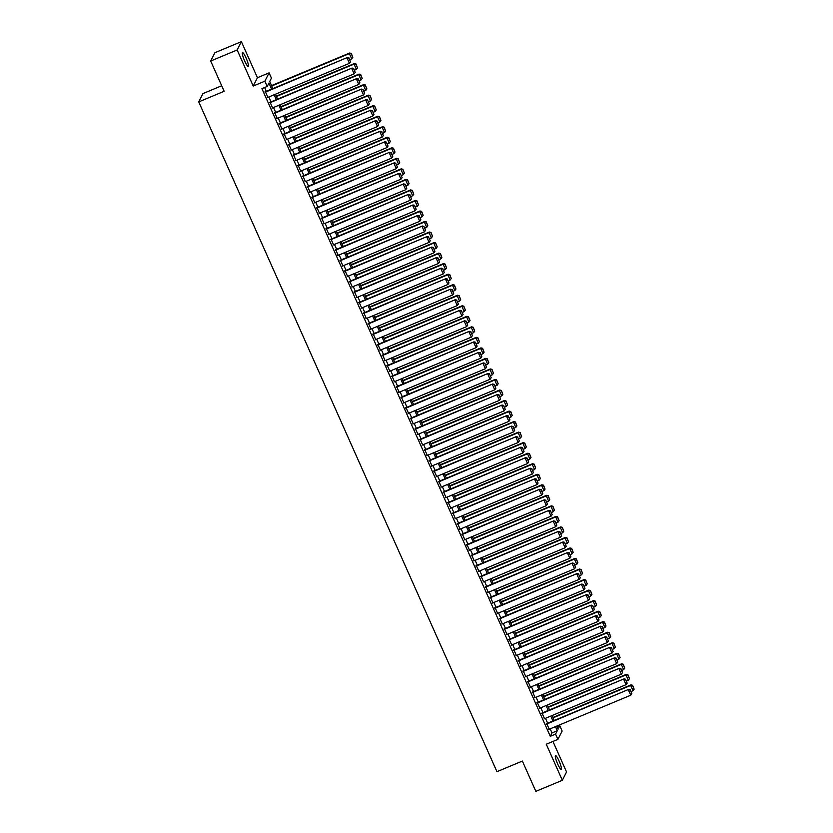 <?xml version="1.0" encoding="UTF-8"?>
<svg xmlns="http://www.w3.org/2000/svg" width="833" height="833" viewBox="0 0 833 833"><rect width="100%" height="100%" fill="white"/><g stroke="black" fill="none" stroke-linecap="round" stroke-linejoin="round"><path stroke-width="1.25" d="M559.078 761.018A7.445 1.239 67.4 0 0 555.476 755.573A7.445 1.239 67.4 0 0 557.621 763.892A7.445 1.239 67.4 0 0 561.213 769.328A7.445 1.239 67.4 0 0 559.078 761.018M246.099 58.06A7.445 1.239 67.4 0 0 242.497 52.625A7.445 1.239 67.4 0 0 244.642 60.934A7.445 1.239 67.4 0 0 248.234 66.369A7.445 1.239 67.4 0 0 246.099 58.06M557.09 726.917L559.797 725.793L562.14 731.051L557.923 739.371L555.58 734.102L557.287 730.728L555.465 726.626M221.703 85.757L202.96 93.588L198.743 101.897L496.947 771.681L522.374 761.07L535.848 791.35L562.337 780.302L566.544 771.983L552.945 741.443M198.743 101.897L224.16 91.286L210.687 61.017L214.904 52.698L241.383 41.65L237.166 49.97L253.222 86.038L264.873 81.176L269.09 72.856L271.433 78.125L269.725 81.499L272.891 88.59M253.222 86.038L257.439 77.719L241.383 41.65M257.439 77.719L269.09 72.856M210.687 61.017L237.166 49.97M546.708 723.596L549.218 729.229M542.023 713.058L544.532 718.702M537.327 702.531L539.836 708.165M532.641 691.994L535.15 697.638M527.955 681.467L530.465 687.11M523.259 670.94L525.769 676.573M518.574 660.402L521.083 666.046M513.888 649.875L516.398 655.509M509.192 639.338L511.712 644.981M504.506 628.811L507.016 634.454M499.821 618.284L502.33 623.917M495.135 607.746L497.645 613.39M490.439 597.219L492.949 602.853M485.754 586.682L488.263 592.325M481.068 576.155L483.577 581.798M476.372 565.628L478.881 571.261M471.686 555.09L474.196 560.734M467.001 544.563L469.51 550.197M462.305 534.026L464.824 539.669M457.619 523.499L460.128 529.142M452.933 512.972L455.443 518.605M448.248 502.434L450.757 508.078M443.552 491.907L446.061 497.54M438.866 481.37L441.375 487.013M434.18 470.843L436.69 476.486M429.484 460.316L431.994 465.949M424.799 449.778L427.308 455.422M420.113 439.251L422.623 444.884M415.417 428.724L417.937 434.357M410.731 418.187L413.241 423.83M406.046 407.66L408.555 413.293M401.36 397.122L403.87 402.766M396.664 386.595L399.174 392.239M391.979 376.068L394.488 381.701M387.293 365.531L389.802 371.174M382.597 355.004L385.106 360.637M377.911 344.466L380.421 350.11M373.226 333.939L375.735 339.583M368.53 323.412L371.049 329.045M363.844 312.875L366.353 318.518M359.158 302.348L361.668 307.981M354.462 291.81L356.982 297.454M349.777 281.283L352.286 286.927M345.091 270.756L347.6 276.389M340.405 260.219L342.915 265.862M335.709 249.692L338.219 255.325M331.024 239.154L333.533 244.798M326.338 228.627L328.848 234.271M321.642 218.1L324.162 223.733M316.957 207.563L319.466 213.206M312.271 197.036L314.78 202.669M307.575 186.498L310.095 192.142M302.889 175.971L305.399 181.615M298.204 165.444L300.713 171.077M293.518 154.907L296.027 160.55M288.822 144.38L291.331 150.013M284.136 133.842L286.646 139.486M279.451 123.315L281.96 128.959M274.755 112.788L277.264 118.421M270.069 102.251L272.578 107.894M271.62 89.121L268.934 83.071L267.226 86.434L261.926 88.652L550.29 736.31L551.998 732.946L550.165 728.833M547.656 723.2L545.48 718.306M542.97 712.663L540.784 707.769M538.274 702.136L536.098 697.242M533.589 691.598L531.412 686.715M528.903 681.071L526.716 676.177M524.207 670.544L522.031 665.65M519.521 660.007L517.345 655.113M514.836 649.48L512.659 644.586M510.14 638.942L507.963 634.059M505.454 628.415L503.278 623.521M500.768 617.888L498.592 612.994M496.083 607.351L493.896 602.457M491.387 596.824L489.21 591.93M486.701 586.286L484.525 581.403M482.015 575.759L479.829 570.865M477.319 565.232L475.143 560.338M472.634 554.695L470.458 549.801M467.948 544.168L465.772 539.274M463.252 533.641L461.076 528.747M458.566 523.103L456.39 518.209M453.881 512.576L451.705 507.682M449.195 502.039L447.009 497.155M444.499 491.512L442.323 486.618M439.814 480.985L437.637 476.091M435.128 470.447L432.941 465.553M430.432 459.92L428.256 455.026M425.746 449.383L423.57 444.499M421.061 438.856L418.884 433.962M416.365 428.329L414.188 423.435M411.679 417.791L409.503 412.897M406.993 407.264L404.817 402.37M402.297 396.727L400.121 391.843M397.612 386.2L395.436 381.306M392.926 375.673L390.75 370.779M388.24 365.135L386.054 360.241M383.544 354.608L381.368 349.714M378.859 344.071L376.683 339.187M374.173 333.544L371.987 328.65M369.477 323.017L367.301 318.123M364.792 312.479L362.615 307.585M360.106 301.952L357.93 297.058M355.41 291.415L353.234 286.531M350.724 280.888L348.548 275.994M346.039 270.361L343.862 265.467M341.353 259.823L339.166 254.929M336.657 249.296L334.481 244.402M331.971 238.759L329.795 233.875M327.286 228.232L325.099 223.338M322.59 217.705L320.413 212.811M317.904 207.167L315.728 202.273M313.218 196.64L311.042 191.746M308.522 186.103L306.346 181.219M303.837 175.576L301.661 170.682M299.151 165.049L296.975 160.155M294.466 154.511L292.279 149.617M289.769 143.984L287.593 139.09M285.084 133.447L282.908 128.563M280.398 122.92L278.212 118.026M275.702 112.393L273.526 107.499M271.017 101.855L268.84 96.961M266.331 91.328L264.634 87.517M265.383 91.724L267.893 97.357M557.923 739.371L546.271 744.233L562.337 780.302M550.29 736.31L555.58 734.102M267.226 86.434L264.873 81.176M556.725 726.095L558.089 729.156L559.797 725.793M275.4 94.233L277.576 99.117M280.086 104.76L282.262 109.654M284.771 115.287L286.958 120.181M289.468 125.825L291.644 130.719M294.153 136.352L296.329 141.246M298.839 146.889L301.015 151.773M303.535 157.416L305.711 162.31M308.22 167.943L310.397 172.837M312.906 178.481L315.082 183.375M317.602 189.008L319.778 193.902M322.288 199.545L324.464 204.429M326.973 210.072L329.15 214.966M331.659 220.599L333.846 225.493M336.355 231.137L338.531 236.031M341.041 241.664L343.217 246.558M345.726 252.201L347.913 257.085M350.422 262.728L352.598 267.622M355.108 273.255L357.284 278.149M359.794 283.793L361.97 288.687M364.49 294.32L366.666 299.214M369.175 304.857L371.351 309.741M373.861 315.384L376.037 320.278M378.546 325.911L380.733 330.805M383.242 336.449L385.419 341.343M387.928 346.976L390.104 351.87M392.614 357.513L394.8 362.397M397.31 368.04L399.486 372.934M401.995 378.567L404.172 383.461M406.681 389.105L408.857 393.999M411.377 399.632L413.553 404.526M416.063 410.159L418.239 415.053M420.748 420.696L422.925 425.59M425.434 431.223L427.621 436.117M430.13 441.761L432.306 446.644M434.816 452.288L436.992 457.182M439.501 462.815L441.688 467.709M444.197 473.352L446.373 478.246M448.883 483.879L451.059 488.773M453.569 494.417L455.745 499.3M458.265 504.944L460.441 509.838M462.95 515.471L465.126 520.365M467.636 526.008L469.812 530.902M472.321 536.535L474.508 541.429M477.017 547.073L479.194 551.956M481.703 557.6L483.879 562.494M486.389 568.127L488.575 573.021M491.085 578.664L493.261 583.558M495.77 589.191L497.947 594.085M500.456 599.729L502.632 604.612M505.152 610.256L507.328 615.15M509.838 620.783L512.014 625.677M514.523 631.32L516.699 636.214M519.219 641.847L521.396 646.741M523.905 652.385L526.081 657.268M528.591 662.912L530.767 667.806M533.276 673.439L535.463 678.333M537.972 683.976L540.148 688.87M542.658 694.503L544.834 699.397M547.343 705.041L549.53 709.924M552.04 715.568L554.216 720.462M552.956 720.982L550.769 716.099M548.26 710.455L546.084 705.561M543.574 699.928L541.398 695.034M538.889 689.391L536.702 684.497M534.192 678.864L532.016 673.97M529.507 668.326L527.331 663.443M524.821 657.799L522.645 652.905M520.125 647.272L517.949 642.378M515.44 636.735L513.263 631.841M510.754 626.208L508.578 621.314M506.058 615.67L503.882 610.787M501.372 605.143L499.196 600.249M496.687 594.616L494.51 589.722M492.001 584.079L489.814 579.185M487.305 573.552L485.129 568.658M482.619 563.014L480.443 558.131M477.934 552.487L475.758 547.593M473.238 541.96L471.061 537.066M468.552 531.423L466.376 526.529M463.866 520.896L461.69 516.002M459.17 510.358L456.994 505.475M454.485 499.831L452.309 494.937M449.799 489.304L447.623 484.41M445.114 478.767L442.927 473.873M440.418 468.24L438.241 463.346M435.732 457.713L433.556 452.819M431.046 447.175L428.86 442.281M426.35 436.648L424.174 431.754M421.665 426.111L419.488 421.217M416.979 415.584L414.803 410.69M412.283 405.057L410.107 400.163M407.597 394.519L405.421 389.625M402.912 383.992L400.735 379.098M398.226 373.455L396.039 368.571M393.53 362.928L391.354 358.034M388.844 352.401L386.668 347.507M384.159 341.863L381.972 336.969M379.463 331.336L377.287 326.442M374.777 320.799L372.601 315.915M370.091 310.272L367.915 305.378M365.395 299.745L363.219 294.851M360.71 289.207L358.534 284.313M356.024 278.68L353.848 273.786M351.339 268.143L349.152 263.259M346.643 257.616L344.466 252.722M341.957 247.089L339.781 242.195M337.271 236.551L335.085 231.657M332.575 226.024L330.399 221.13M327.89 215.487L325.713 210.603M323.204 204.96L321.028 200.066M318.508 194.433L316.332 189.539M313.822 183.895L311.646 179.001M309.137 173.368L306.961 168.474M304.441 162.831L302.264 157.947M299.755 152.304L297.579 147.41M295.069 141.777L292.893 136.883M290.384 131.239L288.197 126.345M285.688 120.712L283.512 115.818M281.002 110.175L278.826 105.291M276.317 99.648L274.14 94.754M551.998 732.946L557.287 730.728M265.092 92.286L347.371 57.508L264.925 91.911M267.445 97.555L349.433 63.339L347.08 58.071L348.902 58.123L350.537 61.809L348.902 58.123M347.371 57.508L349.017 57.894M350.537 61.809L349.433 63.339M271.725 85.976L349.36 53.583L351.703 58.841L349.787 59.643M351.172 53.624L352.817 57.31L351.287 53.406L349.36 53.583L349.652 53.02L271.558 85.601M351.703 58.841L352.817 57.31M351.287 53.406L349.652 53.02M269.788 102.813L352.057 68.046L269.621 102.438M272.131 108.082L354.119 73.866L351.776 68.608L353.588 68.65L355.233 72.336L353.588 68.65M352.057 68.046L353.702 68.431M355.233 72.336L354.119 73.866M274.474 113.35L356.743 78.573L274.307 112.976M276.816 118.609L358.804 84.404L356.462 79.135L358.273 79.187L359.918 82.873L358.273 79.187M356.743 78.573L358.388 78.958M359.918 82.873L358.804 84.404M279.159 123.878L361.439 89.11L278.993 123.503M281.502 129.146L363.5 94.931L361.147 89.672L362.969 89.714L364.604 93.4L362.969 89.714M361.439 89.11L363.084 89.485M364.604 93.4L363.5 94.931M283.855 134.405L366.124 99.637L283.689 134.04M286.198 139.673L368.186 105.468L365.843 100.199L367.655 100.241L369.3 103.927L367.655 100.241M366.124 99.637L367.769 100.022M369.3 103.927L368.186 105.468M276.41 96.503L354.056 64.11L356.399 69.378L354.483 70.18M355.868 64.162L357.503 67.848L355.983 63.933L354.056 64.11L354.337 63.547L276.244 96.128M356.399 69.378L357.503 67.848M355.983 63.933L354.337 63.547M281.096 107.04L358.742 74.647L361.085 79.906L359.169 80.707M360.554 74.689L362.199 78.375L360.668 74.46L358.742 74.647L359.023 74.085L280.929 106.666M361.085 79.906L362.199 78.375M360.668 74.46L359.023 74.085M285.792 117.568L363.427 85.174L365.77 90.443L363.854 91.234M365.239 85.216L366.884 88.902L365.354 84.997L363.427 85.174L363.709 84.612L285.625 117.193M365.77 90.443L366.884 88.902M365.354 84.997L363.709 84.612M290.478 128.095L368.113 95.701L370.466 100.97L368.55 101.772M369.935 95.753L371.57 99.439L370.05 95.524L368.113 95.701L368.405 95.139L290.311 127.73M370.466 100.97L371.57 99.439M370.05 95.524L368.405 95.139M288.541 144.942L370.81 110.164L288.374 144.567M290.884 150.2L372.872 115.995L370.529 110.727L372.341 110.779L373.986 114.465L372.341 110.779M370.81 110.164L372.455 110.55M373.986 114.465L372.872 115.995M295.163 138.632L372.809 106.239L375.152 111.497L373.236 112.299M374.621 106.28L376.266 109.966L374.735 106.062L372.809 106.239L373.09 105.676L294.997 138.257M375.152 111.497L376.266 109.966M374.735 106.062L373.09 105.676M293.226 155.469L375.506 120.702L293.06 155.094M295.569 160.738L377.557 126.522L375.214 121.264L377.037 121.306L378.671 124.992L377.037 121.306M375.506 120.702L377.141 121.087M378.671 124.992L377.557 126.522M299.859 149.159L377.495 116.766L379.838 122.035L377.922 122.836M379.307 116.818L380.952 120.504L379.421 116.589L377.495 116.766L377.776 116.203L299.693 148.784M379.838 122.035L380.952 120.504M379.421 116.589L377.776 116.203M297.922 166.006L380.192 131.229L297.756 165.632M300.265 171.265L382.253 137.06L379.91 131.791L381.722 131.843L383.357 135.529L381.722 131.843M380.192 131.229L381.837 131.614M383.357 135.529L382.253 137.06M304.545 159.697L382.18 127.293L384.523 132.562L382.618 133.363M384.003 127.345L385.637 131.031L384.117 127.116L382.18 127.293L382.472 126.741L304.378 159.322M384.523 132.562L385.637 131.031M384.117 127.116L382.472 126.741M302.608 176.534L384.877 141.766L302.441 176.159M304.951 181.802L386.939 147.587L384.596 142.328L386.408 142.37L388.053 146.056L386.408 142.37M384.877 141.766L386.522 142.141M388.053 146.056L386.939 147.587M309.23 170.224L386.876 137.83L389.219 143.099L387.303 143.89M388.688 137.872L390.323 141.558L388.803 137.653L386.876 137.83L387.158 137.268L309.064 169.849M389.219 143.099L390.323 141.558M388.803 137.653L387.158 137.268M307.294 187.061L389.573 152.293L307.127 186.686M309.637 192.329L391.625 158.124L389.282 152.856L391.094 152.897L392.739 156.583L391.094 152.897M389.573 152.293L391.208 152.678M392.739 156.583L391.625 158.124M313.926 180.751L391.562 148.357L393.905 153.626L391.989 154.428M393.374 148.409L395.019 152.095L393.488 148.18L391.562 148.357L391.843 147.795L313.76 180.386M393.905 153.626L395.019 152.095M393.488 148.18L391.843 147.795M311.979 197.598L394.259 162.82L311.813 197.223M314.333 202.856L396.321 168.651L393.978 163.383L395.79 163.435L397.424 167.121L395.79 163.435M394.259 162.82L395.904 163.206M397.424 167.121L396.321 168.651M318.612 191.288L396.248 158.895L398.591 164.153L396.675 164.955M398.059 158.936L399.705 162.622L398.174 158.718L396.248 158.895L396.539 158.332L318.445 190.913M398.591 164.153L399.705 162.622M398.174 158.718L396.539 158.332M316.675 208.125L398.945 173.358L316.509 207.75M319.018 213.394L401.006 179.178L398.663 173.92L400.475 173.962L402.12 177.648L400.475 173.962M398.945 173.358L400.59 173.743M402.12 177.648L401.006 179.178M323.298 201.815L400.944 169.422L403.287 174.691L401.371 175.492M402.756 169.474L404.39 173.16L402.87 169.245L400.944 169.422L401.225 168.86L323.131 201.44M403.287 174.691L404.39 173.16M402.87 169.245L401.225 168.86M321.361 218.662L403.63 183.885L321.194 218.288M323.704 223.921L405.692 189.716L403.349 184.447L405.161 184.499L406.806 188.185L405.161 184.499M403.63 183.885L405.275 184.27M406.806 188.185L405.692 189.716M327.983 212.353L405.629 179.949L407.972 185.218L406.056 186.019M407.441 180.001L409.086 183.687L407.556 179.772L405.629 179.949L405.91 179.397L327.817 211.978M407.972 185.218L409.086 183.687M407.556 179.772L405.91 179.397M326.047 229.19L408.326 194.422L325.88 228.815M328.389 234.458L410.388 200.243L408.035 194.984L409.857 195.026L411.492 198.712L409.857 195.026M408.326 194.422L409.971 194.797M411.492 198.712L410.388 200.243M332.679 222.88L410.315 190.486L412.658 195.755L410.742 196.546M412.127 190.528L413.772 194.214L412.241 190.309L410.315 190.486L410.607 189.924L332.513 222.505M412.658 195.755L413.772 194.214M412.241 190.309L410.607 189.924M330.743 239.717L413.012 204.949L330.576 239.342M333.085 244.985L415.073 210.78L412.731 205.512L414.542 205.553L416.188 209.239L414.542 205.553M413.012 204.949L414.657 205.334M416.188 209.239L415.073 210.78M337.365 233.407L415.001 201.013L417.354 206.282L415.438 207.084M416.823 201.065L418.458 204.751L416.937 200.836L415.001 201.013L415.292 200.451L337.198 233.042M417.354 206.282L418.458 204.751M416.937 200.836L415.292 200.451M335.428 250.254L417.697 215.476L335.262 249.879M337.771 255.512L419.759 221.307L417.416 216.039L419.228 216.091L420.873 219.777L419.228 216.091M417.697 215.476L419.343 215.862M420.873 219.777L419.759 221.307M342.051 243.944L419.697 211.551L422.039 216.809L420.124 217.611M421.508 211.592L423.154 215.278L421.623 211.374L419.697 211.551L419.978 210.988L341.884 243.569M422.039 216.809L423.154 215.278M421.623 211.374L419.978 210.988M340.114 260.781L422.393 226.014L339.947 260.406M342.457 266.05L424.445 231.834L422.102 226.576L423.924 226.618L425.559 230.304L423.924 226.618M422.393 226.014L424.028 226.399M425.559 230.304L424.445 231.834M346.747 254.471L424.382 222.078L426.725 227.347L424.809 228.148M426.194 222.13L427.839 225.816L426.309 221.901L424.382 222.078L424.663 221.516L346.58 254.096M426.725 227.347L427.839 225.816M426.309 221.901L424.663 221.516M344.81 271.319L427.079 236.541L344.643 270.944M347.153 276.577L429.141 242.372L426.798 237.103L428.61 237.155L430.245 240.841L428.61 237.155M427.079 236.541L428.724 236.926M430.245 240.841L429.141 242.372M351.432 265.009L429.068 232.605L431.421 237.874L429.505 238.675M430.89 232.657L432.525 236.343L431.005 232.428L429.068 232.605L429.359 232.043L351.266 264.634M431.421 237.874L432.525 236.343M431.005 232.428L429.359 232.043M349.496 281.846L431.765 247.078L349.329 281.471M351.838 287.114L433.826 252.899L431.484 247.63L433.295 247.682L434.941 251.368L433.295 247.682M431.765 247.078L433.41 247.453M434.941 251.368L433.826 252.899M356.118 275.536L433.764 243.142L436.107 248.411L434.191 249.202M435.576 243.184L437.221 246.87L435.69 242.965L433.764 243.142L434.045 242.58L355.951 275.161M436.107 248.411L437.221 246.87M435.69 242.965L434.045 242.58M354.181 292.373L436.461 257.605L354.015 291.998M356.524 297.641L438.512 263.436L436.169 258.168L437.981 258.209L439.626 261.895L437.981 258.209M436.461 257.605L438.096 257.991M439.626 261.895L438.512 263.436M360.814 286.063L438.45 253.669L440.792 258.938L438.876 259.74M440.261 253.721L441.906 257.407L440.376 253.492L438.45 253.669L438.731 253.107L360.647 285.698M440.792 258.938L441.906 257.407M440.376 253.492L438.731 253.107M358.867 302.91L441.146 268.132L358.7 302.535M361.22 308.168L443.208 273.963L440.865 268.695L442.677 268.747L444.312 272.433L442.677 268.747M441.146 268.132L442.792 268.518M444.312 272.433L443.208 273.963M365.5 296.6L443.135 264.207L445.478 269.465L443.562 270.267M444.957 264.248L446.592 267.934L445.061 264.03L443.135 264.207L443.427 263.644L365.333 296.225M445.478 269.465L446.592 267.934M445.061 264.03L443.427 263.644M363.563 313.437L445.832 278.67L363.396 313.062M365.906 318.706L447.894 284.49L445.551 279.232L447.363 279.274L449.008 282.96L447.363 279.274M445.832 278.67L447.477 279.055M449.008 282.96L447.894 284.49M370.185 307.127L447.831 274.734L450.174 280.003L448.258 280.794M449.643 274.786L451.278 278.472L449.758 274.557L447.831 274.734L448.112 274.172L370.019 306.752M450.174 280.003L451.278 278.472M449.758 274.557L448.112 274.172M368.248 323.975L450.518 289.197L368.082 323.6M370.591 329.233L452.579 295.028L450.236 289.759L452.048 289.811L453.693 293.497L452.048 289.811M450.518 289.197L452.163 289.582M453.693 293.497L452.579 295.028M374.871 317.665L452.517 285.261L454.86 290.53L452.944 291.331M454.329 285.313L455.974 288.999L454.443 285.084L452.517 285.261L452.798 284.699L374.715 317.29M454.86 290.53L455.974 288.999M454.443 285.084L452.798 284.699M372.934 334.502L455.214 299.734L372.767 334.127M375.287 339.77L457.275 305.555L454.922 300.286L456.744 300.338L458.379 304.024L456.744 300.338M455.214 299.734L456.859 300.109M458.379 304.024L457.275 305.555M379.567 328.192L457.202 295.798L459.545 301.067L457.629 301.858M459.014 295.84L460.659 299.526L459.129 295.621L457.202 295.798L457.494 295.236L379.4 327.817M459.545 301.067L460.659 299.526M459.129 295.621L457.494 295.236M377.63 345.029L459.899 310.261L377.464 344.654M379.973 350.297L461.961 316.092L459.618 310.824L461.43 310.865L463.075 314.551L461.43 310.865M459.899 310.261L461.544 310.647M463.075 314.551L461.961 316.092M384.252 338.719L461.888 306.325L464.241 311.594L462.325 312.396M463.71 306.377L465.345 310.063L463.825 306.148L461.888 306.325L462.18 305.763L384.086 338.344M464.241 311.594L465.345 310.063M463.825 306.148L462.18 305.763M382.316 355.566L464.585 320.788L382.149 355.191M384.659 360.824L466.647 326.619L464.304 321.351L466.116 321.403L467.761 325.089L466.116 321.403M464.585 320.788L466.23 321.174M467.761 325.089L466.647 326.619M388.938 349.256L466.584 316.863L468.927 322.121L467.011 322.923M468.396 316.904L470.041 320.59L468.51 316.686L466.584 316.863L466.865 316.301L388.772 348.881M468.927 322.121L470.041 320.59M468.51 316.686L466.865 316.301M387.001 366.093L469.281 331.326L386.835 365.718M389.344 371.362L471.332 337.146L468.989 331.888L470.812 331.93L472.446 335.616L470.812 331.93M469.281 331.326L470.926 331.711M472.446 335.616L471.332 337.146M393.634 359.783L471.27 327.39L473.613 332.659L471.697 333.45M473.082 327.431L474.727 331.118L473.196 327.213L471.27 327.39L471.551 326.828L393.468 359.408M473.613 332.659L474.727 331.118M473.196 327.213L471.551 326.828M391.697 376.62L473.967 341.853L391.531 376.256M394.04 381.889L476.028 347.684L473.685 342.415L475.497 342.467L477.132 346.153L475.497 342.467M473.967 341.853L475.612 342.238M477.132 346.153L476.028 347.684M398.32 370.321L475.955 337.917L478.309 343.186L476.393 343.987M477.778 337.969L479.412 341.655L477.892 337.74L475.955 337.917L476.247 337.355L398.153 369.946M478.309 343.186L479.412 341.655M477.892 337.74L476.247 337.355M396.383 387.158L478.652 352.38L396.216 386.783M398.726 392.426L480.714 358.211L478.371 352.942L480.183 352.994L481.828 356.68L480.183 352.994M478.652 352.38L480.297 352.765M481.828 356.68L480.714 358.211M403.005 380.848L480.651 348.454L482.994 353.713L481.078 354.514M482.463 348.496L484.108 352.182L482.578 348.277L480.651 348.454L480.933 347.892L402.839 380.473M482.994 353.713L484.108 352.182M482.578 348.277L480.933 347.892M401.069 397.685L483.348 362.917L400.902 397.31M403.411 402.953L485.4 368.748L483.057 363.48L484.868 363.521L486.514 367.207L484.868 363.521M483.348 362.917L484.983 363.303M486.514 367.207L485.4 368.748M407.701 391.375L485.337 358.981L487.68 364.25L485.764 365.052M487.149 359.033L488.794 362.719L487.263 358.804L485.337 358.981L485.618 358.419L407.535 391M487.68 364.25L488.794 362.719M487.263 358.804L485.618 358.419M405.754 408.222L488.034 373.444L405.588 407.847M408.108 413.48L490.096 379.275L487.753 374.007L489.565 374.059L491.199 377.745L489.565 374.059M488.034 373.444L489.679 373.83M491.199 377.745L490.096 379.275M412.387 401.912L490.023 369.519L492.365 374.777L490.45 375.579M491.845 369.56L493.48 373.246L491.949 369.331L490.023 369.519L490.314 368.957L412.22 401.537M492.365 374.777L493.48 373.246M491.949 369.331L490.314 368.957M410.45 418.749L492.719 383.982L410.284 418.374M412.793 424.018L494.781 389.802L492.438 384.544L494.25 384.586L495.895 388.272L494.25 384.586M492.719 383.982L494.365 384.367M495.895 388.272L494.781 389.802M417.073 412.439L494.719 380.046L497.062 385.315L495.146 386.106M496.53 380.087L498.165 383.774L496.645 379.869L494.719 380.046L495 379.484L416.906 412.064M497.062 385.315L498.165 383.774M496.645 379.869L495 379.484M415.136 429.276L497.405 394.509L414.969 428.912M417.479 434.545L499.467 400.34L497.124 395.071L498.936 395.123L500.581 398.809L498.936 395.123M497.405 394.509L499.05 394.894M500.581 398.809L499.467 400.34M421.769 422.977L499.404 390.573L501.747 395.842L499.831 396.643M501.216 390.625L502.861 394.311L501.331 390.396L499.404 390.573L499.685 390.011L421.602 422.602M501.747 395.842L502.861 394.311M501.331 390.396L499.685 390.011M419.822 439.814L502.101 405.036L419.655 439.439M422.175 445.082L504.163 410.867L501.81 405.598L503.632 405.65L505.267 409.336L503.632 405.65M502.101 405.036L503.746 405.421M505.267 409.336L504.163 410.867M426.454 433.504L504.09 401.11L506.433 406.369L504.517 407.17M505.902 401.152L507.547 404.838L506.016 400.933L504.09 401.11L504.381 400.548L426.288 433.129M506.433 406.369L507.547 404.838M506.016 400.933L504.381 400.548M424.518 450.341L506.787 415.573L424.351 449.966M426.86 455.609L508.848 421.404L506.506 416.136L508.317 416.177L509.963 419.863L508.317 416.177M506.787 415.573L508.432 415.959M509.963 419.863L508.848 421.404M431.14 444.031L508.786 411.637L511.129 416.906L509.213 417.708M510.598 411.689L512.233 415.375L510.712 411.46L508.786 411.637L509.067 411.075L430.973 443.656M511.129 416.906L512.233 415.375M510.712 411.46L509.067 411.075M429.203 460.878L511.472 426.1L429.037 460.503M431.546 466.136L513.534 431.931L511.191 426.663L513.003 426.715L514.648 430.401L513.003 426.715M511.472 426.1L513.118 426.486M514.648 430.401L513.534 431.931M435.826 454.568L513.472 422.175L515.814 427.433L513.899 428.235M515.283 422.216L516.929 425.902L515.398 421.987L513.472 422.175L513.753 421.613L435.659 454.193M515.814 427.433L516.929 425.902M515.398 421.987L513.753 421.613M433.889 471.405L516.168 436.638L433.722 471.03M436.232 476.674L518.23 442.458L515.877 437.2L517.699 437.242L519.334 440.928L517.699 437.242M516.168 436.638L517.814 437.023M519.334 440.928L518.23 442.458M440.522 465.095L518.157 432.702L520.5 437.971L518.584 438.762M519.969 432.744L521.614 436.43L520.084 432.525L518.157 432.702L518.438 432.14L440.355 464.72M520.5 437.971L521.614 436.43M520.084 432.525L518.438 432.14M438.585 481.932L520.854 447.165L438.418 481.568M440.928 487.201L522.916 452.996L520.573 447.727L522.385 447.769L524.019 451.455L522.385 447.769M520.854 447.165L522.499 447.55M524.019 451.455L522.916 452.996M445.207 475.633L522.843 443.229L525.196 448.498L523.28 449.299M524.665 443.281L526.3 446.967L524.78 443.052L522.843 443.229L523.134 442.667L445.041 475.258M525.196 448.498L526.3 446.967M524.78 443.052L523.134 442.667M443.271 492.47L525.54 457.692L443.104 492.095M445.613 497.738L527.601 463.523L525.259 458.254L527.07 458.306L528.716 461.992L527.07 458.306M525.54 457.692L527.185 458.077M528.716 461.992L527.601 463.523M449.893 486.16L527.539 453.766L529.882 459.025L527.966 459.826M529.351 453.808L530.996 457.494L529.465 453.589L527.539 453.766L527.82 453.204L449.726 485.785M529.882 459.025L530.996 457.494M529.465 453.589L527.82 453.204M447.956 502.997L530.236 468.229L447.79 502.622M450.299 508.265L532.287 474.05L529.944 468.792L531.756 468.833L533.401 472.519L531.756 468.833M530.236 468.229L531.87 468.615M533.401 472.519L532.287 474.05M454.589 496.687L532.225 464.293L534.567 469.562L532.651 470.364M534.036 464.345L535.681 468.031L534.151 464.116L532.225 464.293L532.506 463.731L454.422 496.312M534.567 469.562L535.681 468.031M534.151 464.116L532.506 463.731M452.642 513.534L534.921 478.756L452.486 513.159M454.995 518.792L536.983 484.587L534.64 479.319L536.452 479.371L538.087 483.057L536.452 479.371M534.921 478.756L536.567 479.142M538.087 483.057L536.983 484.587M459.275 507.224L536.91 474.831L539.253 480.089L537.337 480.891M538.732 474.872L540.367 478.559L538.836 474.643L536.91 474.831L537.202 474.269L459.108 506.849M539.253 480.089L540.367 478.559M538.836 474.643L537.202 474.269M457.338 524.061L539.607 489.294L457.171 523.686M459.681 529.33L541.669 495.114L539.326 489.856L541.138 489.898L542.783 493.584L541.138 489.898M539.607 489.294L541.252 489.669M542.783 493.584L541.669 495.114M463.96 517.751L541.606 485.358L543.949 490.627L542.033 491.418M543.418 485.4L545.053 489.086L543.533 485.181L541.606 485.358L541.887 484.796L463.794 517.376M543.949 490.627L545.053 489.086M543.533 485.181L541.887 484.796M462.023 534.588L544.303 499.821L461.857 534.224M464.366 539.857L546.354 505.652L544.011 500.383L545.823 500.425L547.468 504.111L545.823 500.425M544.303 499.821L545.938 500.206M547.468 504.111L546.354 505.652M468.656 528.278L546.292 495.885L548.635 501.154L546.719 501.955M548.104 495.937L549.749 499.623L548.218 495.708L546.292 495.885L546.573 495.323L468.49 527.914M548.635 501.154L549.749 499.623M548.218 495.708L546.573 495.323M466.709 545.126L548.989 510.348L466.542 544.751M469.062 550.394L551.05 516.179L548.697 510.91L550.519 510.962L552.154 514.648L550.519 510.962M548.989 510.348L550.634 510.733M552.154 514.648L551.05 516.179M473.342 538.816L550.977 506.422L553.32 511.681L551.404 512.482M552.789 506.464L554.434 510.15L552.904 506.245L550.977 506.422L551.269 505.86L473.175 538.441M553.32 511.681L554.434 510.15M552.904 506.245L551.269 505.86M471.405 555.653L553.674 520.885L471.239 555.278M473.748 560.921L555.736 526.706L553.393 521.448L555.205 521.489L556.85 525.175L555.205 521.489M553.674 520.885L555.319 521.271M556.85 525.175L555.736 526.706M478.027 549.343L555.673 516.949L558.016 522.218L556.1 523.02M557.485 517.001L559.12 520.687L557.6 516.772L555.673 516.949L555.955 516.387L477.861 548.968M558.016 522.218L559.12 520.687M557.6 516.772L555.955 516.387M476.091 566.19L558.36 531.412L475.924 565.815M478.434 571.448L560.422 537.243L558.079 531.975L559.891 532.027L561.536 535.713L559.891 532.027M558.36 531.412L560.005 531.798M561.536 535.713L560.422 537.243M482.713 559.88L560.359 527.487L562.702 532.745L560.786 533.547M562.171 527.528L563.816 531.215L562.285 527.299L560.359 527.487L560.64 526.925L482.546 559.505M562.702 532.745L563.816 531.215M562.285 527.299L560.64 526.925M480.776 576.717L563.056 541.95L480.61 576.342M483.119 581.986L565.118 547.77L562.764 542.512L564.587 542.554L566.221 546.24L564.587 542.554M563.056 541.95L564.701 542.325M566.221 546.24L565.118 547.77M487.409 570.407L565.045 538.014L567.388 543.283L565.472 544.074M566.856 538.056L568.502 541.742L566.971 537.837L565.045 538.014L565.326 537.452L487.243 570.032M567.388 543.283L568.502 541.742M566.971 537.837L565.326 537.452M485.472 587.244L567.742 552.477L485.306 586.88M487.815 592.513L569.803 558.308L567.46 553.039L569.272 553.081L570.917 556.767L569.272 553.081M567.742 552.477L569.387 552.862M570.917 556.767L569.803 558.308M492.095 580.934L569.73 548.541L572.084 553.81L570.168 554.611M571.553 548.593L573.187 552.279L571.667 548.364L569.73 548.541L570.022 547.979L491.928 580.57M572.084 553.81L573.187 552.279M571.667 548.364L570.022 547.979M490.158 597.782L572.427 563.004L489.991 597.407M492.501 603.04L574.489 568.835L572.146 563.566L573.958 563.618L575.603 567.304L573.958 563.618M572.427 563.004L574.072 563.389M575.603 567.304L574.489 568.835M496.78 591.472L574.426 559.078L576.769 564.337L574.853 565.138M576.238 559.12L577.883 562.806L576.353 558.901L574.426 559.078L574.708 558.516L496.614 591.097M576.769 564.337L577.883 562.806M576.353 558.901L574.708 558.516M494.844 608.309L577.123 573.541L494.677 607.934M497.186 613.577L579.174 579.362L576.832 574.104L578.654 574.145L580.289 577.831L578.654 574.145M577.123 573.541L578.758 573.927M580.289 577.831L579.174 579.362M501.476 601.999L579.112 569.605L581.455 574.874L579.539 575.676M580.924 569.657L582.569 573.343L581.038 569.428L579.112 569.605L579.393 569.043L501.31 601.624M581.455 574.874L582.569 573.343M581.038 569.428L579.393 569.043M499.54 618.846L581.809 584.068L499.373 618.471M501.882 624.104L583.871 589.899L581.528 584.631L583.339 584.683L584.974 588.369L583.339 584.683M581.809 584.068L583.454 584.454M584.974 588.369L583.871 589.899M506.162 612.536L583.798 580.132L586.14 585.401L584.235 586.203M585.62 580.185L587.255 583.871L585.734 579.955L583.798 580.132L584.089 579.581L505.995 612.161M586.14 585.401L587.255 583.871M585.734 579.955L584.089 579.581M504.225 629.373L586.494 594.606L504.059 628.998M506.568 634.642L588.556 600.426L586.213 595.168L588.025 595.21L589.67 598.896L588.025 595.21M586.494 594.606L588.14 594.981M589.67 598.896L588.556 600.426M510.848 623.063L588.494 590.67L590.836 595.939L588.921 596.73M590.305 590.712L591.94 594.398L590.42 590.493L588.494 590.67L588.775 590.108L510.681 622.688M590.836 595.939L591.94 594.398M590.42 590.493L588.775 590.108M508.911 639.9L591.191 605.133L508.744 639.525M511.254 645.169L593.242 610.964L590.899 605.695L592.711 605.737L594.356 609.423L592.711 605.737M591.191 605.133L592.825 605.518M594.356 609.423L593.242 610.964M515.544 633.59L593.179 601.197L595.522 606.466L593.606 607.267M594.991 601.249L596.636 604.935L595.106 601.02L593.179 601.197L593.46 600.635L515.377 633.226M595.522 606.466L596.636 604.935M595.106 601.02L593.46 600.635M513.597 650.438L595.876 615.66L513.43 650.063M515.95 655.696L597.938 621.491L595.585 616.222L597.407 616.274L599.042 619.96L597.407 616.274M595.876 615.66L597.521 616.045M599.042 619.96L597.938 621.491M520.229 644.128L597.865 611.734L600.208 616.993L598.292 617.794M599.677 611.776L601.322 615.462L599.791 611.557L597.865 611.734L598.156 611.172L520.063 643.753M600.208 616.993L601.322 615.462M599.791 611.557L598.156 611.172M518.293 660.965L600.562 626.197L518.126 660.59M520.635 666.233L602.623 632.018L600.281 626.76L602.092 626.801L603.738 630.487L602.092 626.801M600.562 626.197L602.207 626.583M603.738 630.487L602.623 632.018M524.915 654.655L602.561 622.261L604.904 627.53L602.988 628.332M604.373 622.313L606.008 626L604.487 622.084L602.561 622.261L602.842 621.699L524.748 654.28M604.904 627.53L606.008 626M604.487 622.084L602.842 621.699M522.978 671.502L605.247 636.724L522.812 671.127M525.321 676.76L607.309 642.555L604.966 637.287L606.778 637.339L608.423 641.025L606.778 637.339M605.247 636.724L606.893 637.11M608.423 641.025L607.309 642.555M529.601 665.192L607.247 632.788L609.589 638.057L607.673 638.859M609.058 632.841L610.704 636.527L609.173 632.611L607.247 632.788L607.528 632.237L529.434 664.817M609.589 638.057L610.704 636.527M609.173 632.611L607.528 632.237M527.664 682.029L609.943 647.262L527.497 681.654M530.007 687.298L612.005 653.082L609.652 647.824L611.474 647.866L613.109 651.552L611.474 647.866M609.943 647.262L611.589 647.637M613.109 651.552L612.005 653.082M534.297 675.719L611.932 643.326L614.275 648.595L612.359 649.386M613.744 643.368L615.389 647.054L613.859 643.149L611.932 643.326L612.213 642.764L534.13 675.344M614.275 648.595L615.389 647.054M613.859 643.149L612.213 642.764M532.36 692.556L614.629 657.789L532.193 692.181M534.703 697.825L616.691 663.62L614.348 658.351L616.16 658.393L617.805 662.079L616.16 658.393M614.629 657.789L616.274 658.174M617.805 662.079L616.691 663.62M538.982 686.246L616.618 653.853L618.971 659.122L617.055 659.923M618.44 653.905L620.075 657.591L618.555 653.676L616.618 653.853L616.909 653.291L538.816 685.882M618.971 659.122L620.075 657.591M618.555 653.676L616.909 653.291M537.046 703.094L619.315 668.316L536.879 702.719M539.388 708.352L621.376 674.147L619.034 668.878L620.845 668.93L622.49 672.616L620.845 668.93M619.315 668.316L620.96 668.701M622.49 672.616L621.376 674.147M543.668 696.784L621.314 664.39L623.657 669.649L621.741 670.45M623.126 664.432L624.771 668.118L623.24 664.213L621.314 664.39L621.595 663.828L543.501 696.409M623.657 669.649L624.771 668.118M623.24 664.213L621.595 663.828M541.731 713.621L624.011 678.853L541.565 713.246M544.074 718.889L626.062 684.674L623.719 679.416L625.541 679.457L627.176 683.143L625.541 679.457M624.011 678.853L625.645 679.239M627.176 683.143L626.062 684.674M548.364 707.311L626 674.917L628.342 680.186L626.426 680.988M627.811 674.969L629.456 678.656L627.926 674.74L626 674.917L626.281 674.355L548.197 706.936M628.342 680.186L629.456 678.656M627.926 674.74L626.281 674.355M546.427 724.158L628.696 689.38L546.261 723.783M548.77 729.416L630.758 695.211L628.415 689.943L630.227 689.995L631.862 693.681L630.227 689.995M628.696 689.38L630.342 689.766M631.862 693.681L630.758 695.211M553.05 717.848L630.685 685.444L633.038 690.713L631.122 691.515M632.507 685.497L634.142 689.183L632.622 685.267L630.685 685.444L630.977 684.882L552.883 717.473M633.038 690.713L634.142 689.183M632.622 685.267L630.977 684.882"/></g></svg>
